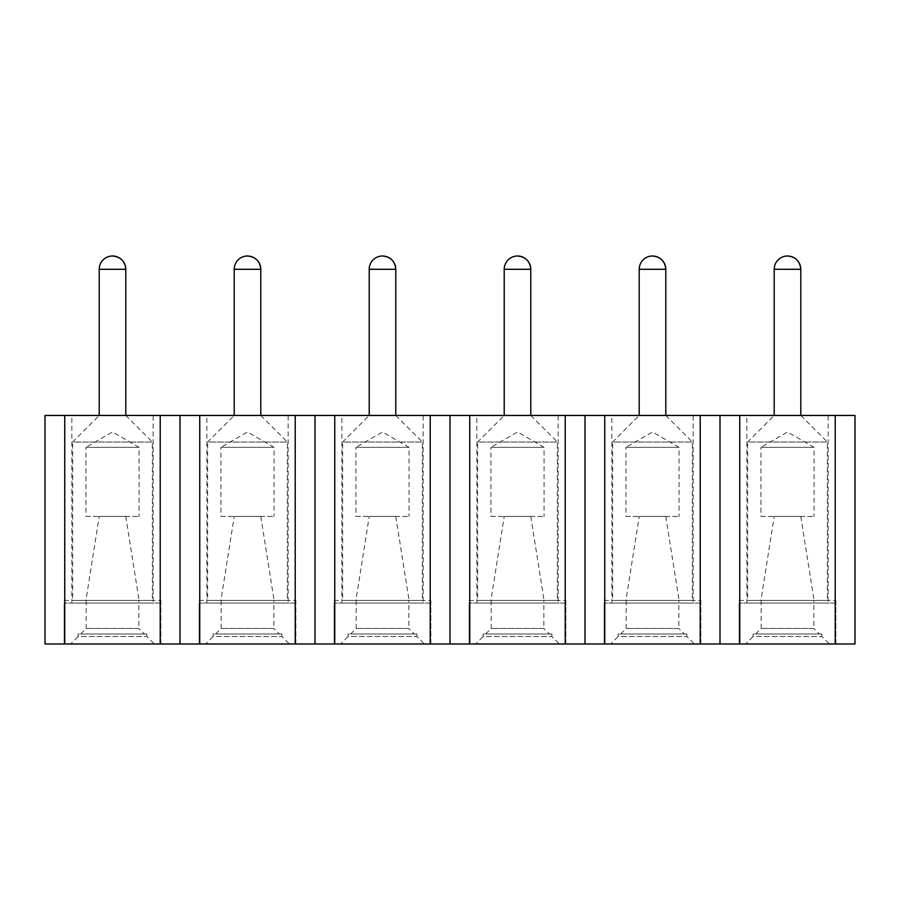 <?xml version="1.0" encoding="UTF-8"?>
<svg xmlns="http://www.w3.org/2000/svg" width="900" height="900" viewBox="0 0 900 900"><rect width="100%" height="100%" fill="white"/><g stroke="black" fill="none" stroke-linecap="round" stroke-linejoin="round"><path stroke-width="0.67" stroke-dasharray="4.5 3.38" d="M774.214 415.451L800.786 415.451L774.214 415.451L747.641 442.024L827.359 442.024L747.641 442.024L747.641 600.413L827.359 600.413L747.641 600.413M760.928 600.413L814.072 600.413L760.928 600.413L774.214 516.442L800.786 516.442L774.214 516.442M813.836 600.413L761.175 600.413L813.836 600.413L813.836 628.47L761.175 628.47L813.836 628.47L819.371 634.016L755.629 634.016L819.371 634.016M739.136 600.413L835.864 600.413L739.136 600.413L739.136 643.995L835.864 643.995L739.136 643.995L835.864 643.995L835.864 603.067L739.136 603.067L835.864 603.067M761.175 600.413L761.175 628.47L755.629 634.016M745.65 643.995L829.361 643.995L745.65 643.995L753.086 636.559L821.914 636.559L753.086 636.559L753.086 634.016L821.914 634.016L753.086 634.016M760.928 516.442L814.072 516.442L760.928 516.442L760.928 447.345L814.072 447.345L760.928 447.345L787.5 432L814.072 447.345L814.072 516.442M639.214 415.451L665.786 415.451L639.214 415.451L612.641 442.024L692.359 442.024L612.641 442.024L612.641 600.413L692.359 600.413L612.641 600.413M625.928 600.413L679.072 600.413L625.928 600.413L639.214 516.442L665.786 516.442L639.214 516.442M678.836 600.413L626.175 600.413L678.836 600.413L678.836 628.47L626.175 628.47L678.836 628.47L684.371 634.016L620.629 634.016L684.371 634.016M604.136 600.413L700.864 600.413L604.136 600.413L604.136 643.995L700.864 643.995L604.136 643.995L700.864 643.995L700.864 603.067L604.136 603.067L700.864 603.067M626.175 600.413L626.175 628.47L620.629 634.016M610.65 643.995L694.361 643.995L610.65 643.995L618.086 636.559L686.914 636.559L618.086 636.559L618.086 634.016L686.914 634.016L618.086 634.016M625.928 516.442L679.072 516.442L625.928 516.442L625.928 447.345L679.072 447.345L625.928 447.345L652.5 432L679.072 447.345L679.072 516.442M504.214 415.451L530.786 415.451L504.214 415.451L477.641 442.024L557.359 442.024L477.641 442.024L477.641 600.413L557.359 600.413L477.641 600.413M490.928 600.413L544.072 600.413L490.928 600.413L504.214 516.442L530.786 516.442L504.214 516.442M543.836 600.413L491.175 600.413L543.836 600.413L543.836 628.47L491.175 628.47L543.836 628.47L549.371 634.016L485.629 634.016L549.371 634.016M469.136 600.413L565.864 600.413L469.136 600.413L469.136 643.995L565.864 643.995L469.136 643.995L565.864 643.995L565.864 603.067L469.136 603.067L565.864 603.067M491.175 600.413L491.175 628.47L485.629 634.016M475.65 643.995L559.361 643.995L475.65 643.995L483.086 636.559L551.914 636.559L483.086 636.559L483.086 634.016L551.914 634.016L483.086 634.016M490.928 516.442L544.072 516.442L490.928 516.442L490.928 447.345L544.072 447.345L490.928 447.345L517.5 432L544.072 447.345L544.072 516.442M369.214 415.451L395.786 415.451L369.214 415.451L342.641 442.024L422.359 442.024L342.641 442.024L342.641 600.413L422.359 600.413L342.641 600.413M355.928 600.413L409.072 600.413L355.928 600.413L369.214 516.442L395.786 516.442L369.214 516.442M408.836 600.413L356.175 600.413L408.836 600.413L408.836 628.47L356.175 628.47L408.836 628.47L414.382 634.016L350.629 634.016L414.382 634.016M334.136 600.413L430.864 600.413L334.136 600.413L334.136 643.995L430.864 643.995L334.136 643.995L430.864 643.995L430.864 603.067L334.136 603.067L430.864 603.067M356.175 600.413L356.175 628.47L350.629 634.016M340.65 643.995L424.361 643.995L340.65 643.995L348.086 636.559L416.914 636.559L348.086 636.559L348.086 634.016L416.914 634.016L348.086 634.016M355.928 516.442L409.072 516.442L355.928 516.442L355.928 447.345L409.072 447.345L355.928 447.345L382.5 432L409.072 447.345L409.072 516.442M234.214 415.451L260.786 415.451L234.214 415.451L207.641 442.024L287.359 442.024L207.641 442.024L207.641 600.413L287.359 600.413L207.641 600.413M220.928 600.413L274.072 600.413L220.928 600.413L234.214 516.442L260.786 516.442L234.214 516.442M273.836 600.413L221.175 600.413L273.836 600.413L273.836 628.47L221.175 628.47L273.836 628.47L279.382 634.016L215.629 634.016L279.382 634.016M199.136 600.413L295.864 600.413L199.136 600.413L199.136 643.995L295.864 643.995L199.136 643.995L295.864 643.995L295.864 603.067L199.136 603.067L295.864 603.067M221.175 600.413L221.175 628.47L215.629 634.016M205.65 643.995L289.361 643.995L205.65 643.995L213.086 636.559L281.914 636.559L213.086 636.559L213.086 634.016L281.914 634.016L213.086 634.016M220.928 516.442L274.072 516.442L220.928 516.442L220.928 447.345L274.072 447.345L220.928 447.345L247.5 432L274.072 447.345L274.072 516.442M99.214 415.451L125.786 415.451L99.214 415.451L72.641 442.024L152.359 442.024L72.641 442.024L72.641 600.413L152.359 600.413L72.641 600.413M85.927 600.413L139.072 600.413L85.927 600.413L99.214 516.442L125.786 516.442L99.214 516.442M138.836 600.413L86.175 600.413L138.836 600.413L138.836 628.47L86.175 628.47L138.836 628.47L144.382 634.016L80.629 634.016L144.382 634.016M64.136 600.413L160.864 600.413L64.136 600.413L64.136 643.995L160.864 643.995L64.136 643.995L160.864 643.995L160.864 603.067L64.136 603.067L160.864 603.067M86.175 600.413L86.175 628.47L80.629 634.016M70.65 643.995L154.361 643.995L70.65 643.995L78.086 636.559L146.914 636.559L78.086 636.559L78.086 634.016L146.914 634.016L78.086 634.016M85.927 516.442L139.072 516.442L85.927 516.442L85.927 447.345L139.072 447.345L85.927 447.345L112.5 432L139.072 447.345L139.072 516.442M45 415.451L855 415.451L855 643.995L45 643.995L45 415.451M341.843 415.451L423.157 415.451L341.843 415.451L341.843 603.067L423.157 603.067L423.157 415.451M476.843 415.451L558.158 415.451L476.843 415.451L476.843 603.067L558.158 603.067L558.158 415.451M611.842 415.451L693.158 415.451L611.842 415.451L611.842 603.067L693.158 603.067L693.158 415.451M746.842 415.451L828.158 415.451L746.842 415.451L746.842 603.067L828.158 603.067L828.158 415.451M71.843 415.451L153.157 415.451L71.843 415.451L71.843 603.067L153.157 603.067L153.157 415.451M206.843 415.451L288.157 415.451L206.843 415.451L206.843 603.067L288.157 603.067L288.157 415.451M64.744 415.451L64.744 643.995M160.222 415.451L160.222 643.995M180 415.451L180 643.995M199.744 415.451L199.744 643.995M295.223 415.451L295.223 643.995M315 415.451L315 643.995M334.744 415.451L334.744 643.995M430.223 415.451L430.223 643.995M450 415.451L450 643.995M469.744 415.451L469.744 643.995M565.222 415.451L565.222 643.995M585 415.451L585 643.995M604.744 415.451L604.744 643.995M700.222 415.451L700.222 643.995M720 415.451L720 643.995M288.157 603.067L206.843 603.067M153.157 603.067L71.843 603.067M828.158 603.067L746.842 603.067M693.158 603.067L611.842 603.067M558.158 603.067L476.843 603.067M423.157 603.067L341.843 603.067M835.864 600.413L835.864 643.995L739.136 643.995L739.136 603.067M700.864 600.413L700.864 643.995L604.136 643.995L604.136 603.067M565.864 600.413L565.864 643.995L469.136 643.995L469.136 603.067M430.864 600.413L430.864 643.995L334.136 643.995L334.136 603.067M160.864 600.413L160.864 643.995L64.136 643.995L64.136 603.067M295.864 600.413L295.864 643.995L199.136 643.995L199.136 603.067M739.744 415.451L739.744 643.995M835.222 415.451L835.222 643.995M800.786 269.291L774.214 269.291M665.786 269.291L639.214 269.291M530.786 269.291L504.214 269.291M395.786 269.291L369.214 269.291M260.786 269.291L234.214 269.291M125.786 269.291L99.214 269.291M821.914 634.016L821.914 636.559L829.361 643.995M800.786 415.451L827.359 442.024L827.359 600.413M800.786 516.442L814.072 600.413M686.914 634.016L686.914 636.559L694.361 643.995M665.786 415.451L692.359 442.024L692.359 600.413M665.786 516.442L679.072 600.413M551.914 634.016L551.914 636.559L559.361 643.995M530.786 415.451L557.359 442.024L557.359 600.413M530.786 516.442L544.072 600.413M416.914 634.016L416.914 636.559L424.361 643.995M395.786 415.451L422.359 442.024L422.359 600.413M395.786 516.442L409.072 600.413M281.914 634.016L281.914 636.559L289.361 643.995M260.786 415.451L287.359 442.024L287.359 600.413M260.786 516.442L274.072 600.413M146.914 634.016L146.914 636.559L154.361 643.995M125.786 415.451L152.359 442.024L152.359 600.413M125.786 516.442L139.072 600.413"/><path stroke-width="1.35" d="M787.5 256.005C795.566 256.793 799.999 261.225 800.786 269.291A13.286 13.286 0 0 0 787.5 256.005A13.286 13.286 0 0 0 774.214 269.291L774.214 415.451M652.5 256.005C660.566 256.793 664.999 261.225 665.786 269.291A13.286 13.286 0 0 0 652.5 256.005A13.286 13.286 0 0 0 639.214 269.291L639.214 415.451M517.5 256.005C525.566 256.793 529.999 261.225 530.786 269.291A13.286 13.286 0 0 0 517.5 256.005A13.286 13.286 0 0 0 504.214 269.291L504.214 415.451M382.5 256.005C390.577 256.793 394.999 261.225 395.786 269.291A13.286 13.286 0 0 0 382.5 256.005A13.286 13.286 0 0 0 369.214 269.291L369.214 415.451M247.5 256.005C255.578 256.793 259.999 261.225 260.786 269.291A13.286 13.286 0 0 0 247.5 256.005A13.286 13.286 0 0 0 234.214 269.291L234.214 415.451M112.5 256.005C120.578 256.793 124.999 261.225 125.786 269.291A13.286 13.286 0 0 0 112.5 256.005A13.286 13.286 0 0 0 99.214 269.291L99.214 415.451M64.744 415.451L45 415.451L45 643.995L855 643.995L855 415.451L64.744 415.451L64.744 643.995M430.223 415.451L430.223 643.995M450 415.451L450 643.995M315 415.451L315 643.995M334.744 415.451L334.744 643.995M295.223 415.451L295.223 643.995M180 415.451L180 643.995M199.744 415.451L199.744 643.995M160.222 415.451L160.222 643.995M469.744 415.451L469.744 643.995M565.222 415.451L565.222 643.995M585 415.451L585 643.995M604.744 415.451L604.744 643.995M700.222 415.451L700.222 643.995M720 415.451L720 643.995M739.744 415.451L739.744 643.995M835.222 415.451L835.222 643.995M774.214 269.291L800.786 269.291L800.786 415.451M639.214 269.291L665.786 269.291L665.786 415.451M504.214 269.291L530.786 269.291L530.786 415.451M369.214 269.291L395.786 269.291L395.786 415.451M234.214 269.291L260.786 269.291L260.786 415.451M99.214 269.291L125.786 269.291L125.786 415.451"/></g></svg>
